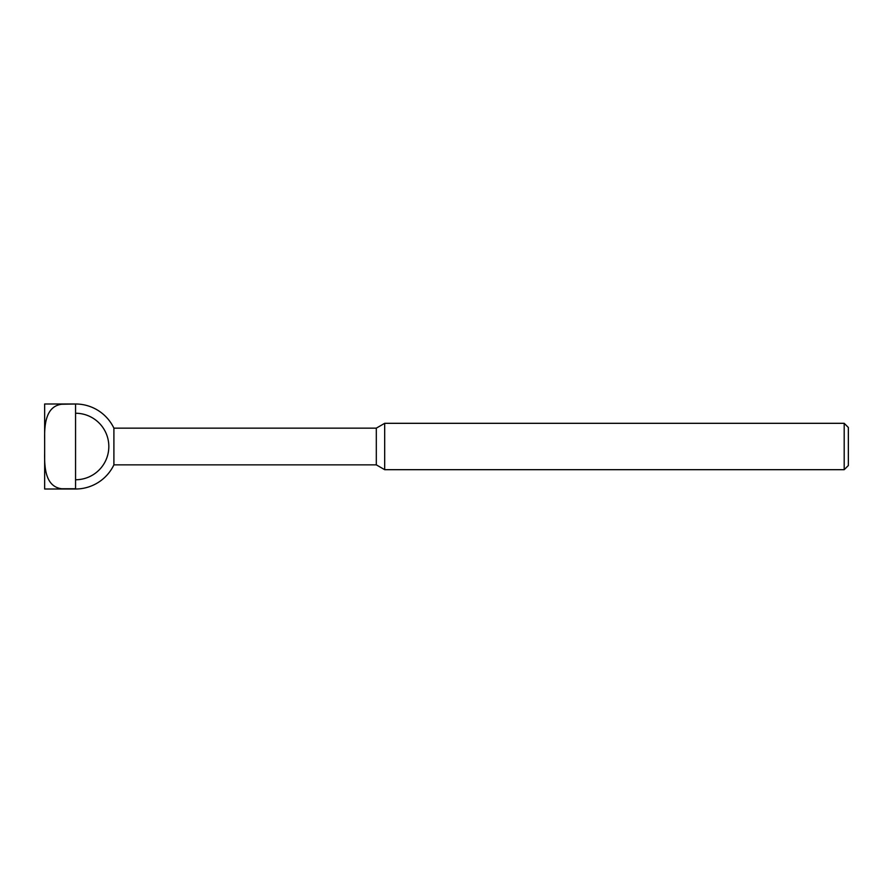 <?xml version="1.0" encoding="UTF-8"?>
<svg xmlns="http://www.w3.org/2000/svg" width="893" height="893" viewBox="0 0 893 893"><rect width="100%" height="100%" fill="white"/><g stroke="black" fill="none" stroke-linecap="round" stroke-linejoin="round"><path stroke-width="1.34" d="M75.559 404.25L75.559 488.75L61.65 488.75C44.851 486.562 44.404 466.191 44.65 452.528L44.65 489.007L75.559 489.007A42.507 42.507 0 0 0 113.902 464.851L376.31 464.851L384.682 469.685L844.198 469.685L848.35 465.532L848.35 427.468L844.198 423.315L384.682 423.315L376.31 428.149L113.902 428.149A42.507 42.507 0 0 0 75.559 403.993L44.65 403.993L44.65 440.472C44.404 426.809 44.851 406.438 61.65 404.25L75.559 403.993M75.559 413.247A33.253 33.253 0 0 1 108.823 446.5A33.253 33.253 0 0 1 75.559 479.753M113.902 464.851L113.902 428.149M44.65 452.528L44.65 440.472M844.198 469.685L844.198 423.315M384.682 469.685L384.682 423.315M376.31 464.851L376.31 428.149"/></g></svg>
